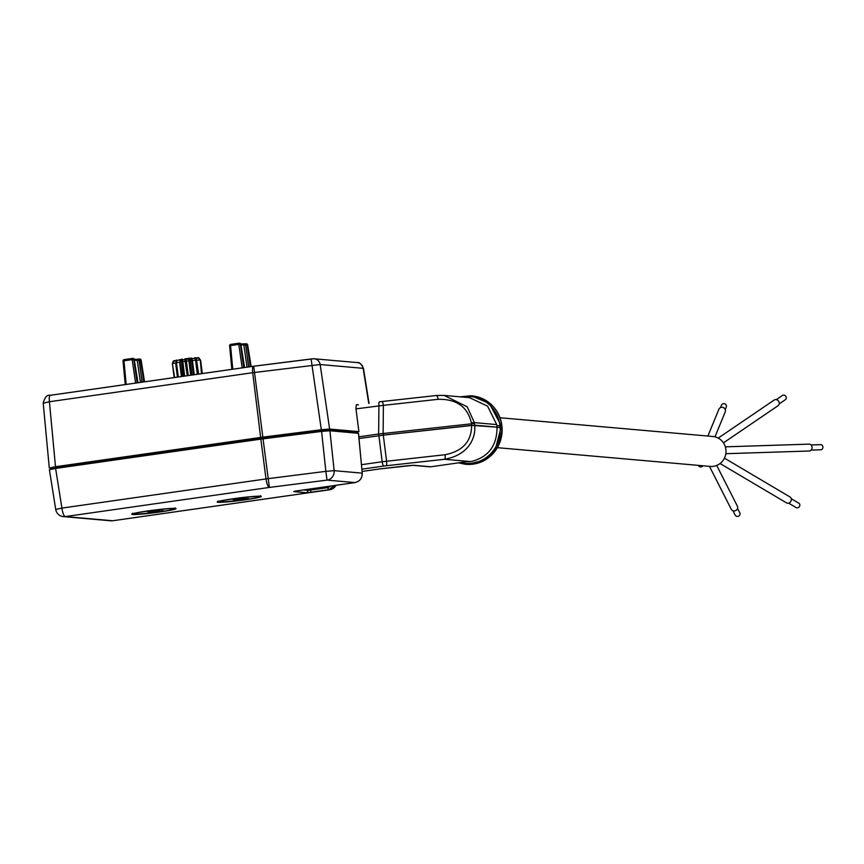 <?xml version="1.0" encoding="UTF-8"?>
<svg xmlns="http://www.w3.org/2000/svg" width="864" height="864" viewBox="0 0 864 864"><rect width="100%" height="100%" fill="white"/><g stroke="black" fill="none" stroke-linecap="round" stroke-linejoin="round"><path stroke-width="1.3" d="M474.682 425.174L497.027 427.151L471.647 425.38L383.335 435.143L359.014 438.545L383.292 435.154L474.682 425.174M465.296 461.873L470.923 461.603C488.354 457.272 497.048 445.792 497.016 427.151L496.832 425.455A22.572 5.951 -98.1 0 0 496.714 424.591L474.379 422.626L474.476 423.479L378.67 434.009L383.119 433.447L383.389 405.346L355.979 408.888M497.059 427.572L502.081 427.118L497.059 427.572M465.307 464.249L458.406 462.856L466.031 464.314A34.344 33.07 -85 0 0 502.006 427.118L501.833 425.412L496.886 425.866M737.564 508.41L739.789 512.806A2.57 2.43 153.1 0 1 738.59 516.143A2.57 2.43 153.1 0 1 735.199 515.138L732.964 510.743M716.71 465.437L737.359 506.11A3.434 3.24 153.1 0 1 734.951 510.851A3.434 3.24 153.1 0 1 731.236 509.22L709.474 466.355M776.293 399.643L782.449 395.453A2.57 2.311 55.8 0 1 786.078 396.781A2.57 2.311 55.8 0 1 785.344 399.719L779.188 403.898M718.232 438.091L774.122 400.075A3.434 3.078 55.8 0 1 778.961 401.846A3.434 3.078 55.8 0 1 777.794 405.875M791.316 498.733L798.833 503.183A2.57 2.236 120.6 0 1 796.208 507.611L788.692 503.172M720.047 463.525L786.564 502.902A3.434 2.981 -59.4 0 0 790.063 496.994L724.442 458.147M702.508 466.16A2.57 2.57 -160.3 0 1 698.306 465.372M703.156 465.793A3.434 3.424 -160.3 0 1 698.706 465.404M720.49 407.614L721.494 405.184A2.57 2.506 22.3 0 1 725.857 404.59A2.57 2.506 22.3 0 1 726.257 407.138L725.263 409.568M714.992 436.838L725.209 411.934A3.434 3.348 -157.7 0 0 722.164 407.279A3.434 3.348 -157.7 0 0 718.859 409.331L707.886 436.039M811.026 444.938L820.638 444.625A2.57 2.171 88.2 0 1 820.8 449.777L811.188 450.09M725.825 453.697L809.309 451.008A3.434 2.894 -91.8 0 0 812.063 447.098A3.434 2.894 -91.8 0 0 809.082 444.139L725.328 446.839M497.372 447.671L710.208 466.42A15.023 14.472 -85 0 0 725.879 449.399A15.023 14.472 -85 0 0 712.843 436.482L500.008 417.744M361.465 464.702L382.18 461.743L378.67 434.009L358.852 436.838M470.74 395.777L460.134 396.824L471.334 395.82L489.424 403.499L500.969 425.336L501.174 427.032M438.048 399.308L383.389 405.346A4.288 1.091 -96.3 0 0 381.888 401.533L436.536 395.496A4.288 1.091 -96.3 0 0 436.471 395.507L444.074 395.41L467.208 406.804L474.379 422.626L471.312 422.755C467.543 406.728 456.451 398.909 438.048 399.308A4.288 1.091 -96.3 0 0 436.547 395.496L444.053 395.41L469.476 397.645L487.588 406.166L496.714 424.591M407.473 465.728L413.586 465.286L430.812 466.798L468.59 461.398L444.528 459.281L386.068 465.75A4.288 1.091 -96.3 0 0 386.586 461.192L383.292 435.154M474.476 423.479L474.692 425.174C475.988 436.05 470.21 454.734 444.528 459.281A4.288 1.091 83.7 0 0 445.046 454.723L382.18 461.743A4.288 1.134 81.9 0 0 383.854 466.031L386.068 465.75M471.312 422.755L471.647 425.38C471.517 441.461 462.65 451.246 445.046 454.723M467.348 464.357L483.656 460.35L495.223 449.766L501.142 427.043M467.867 461.506L430.812 466.798M379.728 468.914L362.092 471.431L379.663 468.914A4.288 1.134 81.9 0 0 379.728 468.914L413.586 465.286M181.105 359.478L176.18 360.709A0.853 0.853 -72.4 0 1 176.904 360.04L176.429 362.599L178.308 376.996M196.495 360.072L198.266 374.144L196.495 360.061L195.588 360.126L194.605 357.761A0.853 0.853 31.3 0 1 195.48 358.225L179.842 360.202L182.218 376.445M183.416 376.272L181.602 361.746L180.403 362.07L180.619 360.072A0.853 0.788 -105.3 0 1 181.289 359.435L182.131 359.208M187.261 375.721L184.766 358.927L186.527 358.711M190.696 375.235L188.914 360.785L186.419 361.217L186.181 359.284L188.773 358.322M172.4 363.398L173.243 361.292A0.853 0.853 0 0 1 173.912 360.763L176.321 360.385L173.243 361.292L172.562 363.431M190.328 358.29L191.797 358.139L192.424 360.558L191.603 360.634L190.944 358.744A0.853 0.767 -90.6 0 0 190.166 358.29L189.043 358.312M200.113 359.878L198.925 357.998L195.372 358.409A0.853 0.853 31.3 0 0 195.102 358.106M195.502 358.657A0.853 0.853 -72.4 0 0 195.07 358.603L195.869 358.409L195.253 357.934M200.578 360.212L199.206 358.387M195.07 358.603L195.793 359.197M182.768 361.573L182.401 359.143A0.853 0.853 0 0 0 182.25 359.165A0.853 0.788 -105.3 0 0 181.699 359.78L181.602 361.746L182.822 361.573L184.658 376.088M188.233 375.581L186.419 361.217L185.468 361.346M193.385 374.846L191.581 360.634L190.145 360.655L189.626 358.754A0.853 0.767 -90.6 0 0 188.946 358.301A0.853 0.853 0 0 0 188.806 358.312L188.914 360.785L190.145 360.655L191.959 375.052M192.424 360.558L194.249 374.728M196.528 360.32L198.644 374.09M197.316 374.285L195.588 360.126M201.496 373.691L200.286 359.878M202.014 373.615L200.286 359.888L201.884 373.626M174.334 377.568L172.368 363.474L174.614 377.525M176.429 362.599L175.597 362.718L177.412 377.125L175.63 362.945M175.608 362.761L177.422 377.125M181.397 376.553L179.615 362.21L176.483 362.588M202.122 373.594L200.34 360.32M199.768 359.964L196.895 360.256M195.523 360.137L192.456 360.558M185.447 361.346L182.822 361.573M175.576 362.999L172.832 363.431M233.345 499.252A1.285 1.242 95 0 1 232.87 499.435L239.339 498.506L244.058 498.949M243.13 498.496A1.285 0.972 78.9 0 0 243.94 498.906L248.584 498.528L242.363 499.921L235.213 500.429L237.773 499.867L234.716 499.597A1.285 0.972 78.9 0 0 234.954 499.532M238.55 498.539A1.285 1.242 -85 0 1 237.47 499.835L237.719 498.625M237.773 499.867L239.198 498.56M236.056 500.105L237.848 499.856M242.363 499.921A1.285 0.864 -94.1 0 0 243.076 498.712M245.819 499.424A1.285 1.231 -108.1 0 1 244.663 498.884M239.188 498.755L240.646 498.647A1.285 1.242 -85 0 0 241.186 498.668L244.836 498.398M157.734 510.689A1.285 0.972 78.9 0 0 158.544 511.11L163.188 510.721A1.285 1.231 -108.1 0 1 162.659 510.656M155.747 510.872L158.544 511.11A1.285 1.242 -85 0 1 157.464 510.71A1.285 1.285 0 0 0 158.274 511.121L158.49 511.121M163.188 510.721L156.967 512.114L149.818 512.633L152.377 512.06L149.321 511.79A1.285 0.972 78.9 0 0 149.558 511.736M153.144 510.743A1.285 1.242 -85 0 1 152.064 512.039L152.312 510.818M153.781 510.959L155.25 510.851A1.285 1.242 -85 0 0 155.52 510.872L153.684 510.71A1.285 1.242 -85 0 0 153.943 510.7L159.44 510.602M147.949 511.456A1.285 1.242 95 0 1 147.474 511.628L148.943 511.283M152.377 512.06L153.803 510.754M152.453 512.05L150.703 512.298M160.423 511.628A1.285 1.231 -108.1 0 1 159.268 511.078M156.967 512.114A1.285 0.864 -94.1 0 0 157.669 510.905M329.908 430.747L334.152 470.675L362.178 473.137C362.21 478.267 359.813 481.41 354.974 482.587L296.73 490.914A2.149 0.562 81.9 0 1 296.687 490.914L354.974 482.587A2.149 0.562 81.9 0 0 355.018 482.587L327.002 480.125A8.586 8.262 -85 0 0 334.152 470.675L325.847 471.344L321.602 431.417L329.908 430.747L358.441 433.328M49.399 469.724L55.609 468.45L61.916 508.097L266.015 478.937A8.586 2.257 -98.1 0 0 269.374 487.426L268.218 478.645L325.847 471.344L327.002 480.125L269.374 487.426L65.275 516.575A8.586 2.257 -98.1 0 1 61.916 508.097L55.717 509.425L49.41 469.778M334.768 485.482L328.72 489.715L311.332 492.199A2.149 0.562 -98.1 0 1 310.489 490.082L307.865 490.32L307.757 489.337M310.37 488.959L310.489 490.082L327.877 487.598L331.085 486M294.289 491.324L296.73 490.914A2.149 0.562 81.9 0 0 296.762 490.903M55.102 467.618L55.609 468.45L260.842 439.128L321.602 431.417M296.687 490.914L293.749 491.605A2.149 2.063 -85 0 0 294.602 491.27M311.332 492.199L306.083 492.685A2.149 2.063 -85 0 0 307.865 490.32L303.523 489.942M358.43 404.849L356.411 404.676L355.925 408.445L358.906 431.633L354.046 432.875M327.672 430.801L318.2 431.222L261.598 438.415L55.836 468.277M369.036 403.337L363.474 368.356L320.166 364.522L252.698 372.708L49.41 401.738A6.869 1.814 -98.1 0 1 50.296 395.28M43.211 402.98C44.885 397.127 47.25 394.556 50.306 395.28A6.869 1.814 -98.1 0 1 50.425 395.28L253.487 366.271M54.788 468.569L49.291 468.018L55.501 466.733L49.41 401.738L43.524 403.121M314.323 358.808A6.869 6.61 -85 0 1 320.166 364.522L329.627 429.062L321.322 429.732L311.105 358.96L253.595 366.239A6.869 1.814 -98.1 0 1 253.714 366.239L262.84 437.141L260.647 437.432L252.698 372.708A6.869 1.814 -98.1 0 1 253.595 366.239L50.306 395.28M311.105 358.96L314.226 358.798A6.869 6.61 -85 0 0 312.768 358.83L254.156 366.185M368.744 403.369L363.161 368.312A6.869 6.61 -85 0 0 357.318 362.588M125.291 384.577L123.034 361.001L123.973 360.817L124.135 359.608L132.386 358.43A1.285 1.242 -85 0 1 132.656 358.43A1.285 1.285 0 0 0 132.365 358.43L132.192 359.64L133.769 359.5A1.285 1.242 -85 0 0 132.656 358.43L133.132 358.463A1.285 1.242 -85 0 0 132.894 358.474M135.864 359.348A1.285 1.242 95 0 1 136.145 359.348L139.19 359.035A1.285 1.242 95 0 1 139.482 359.024A1.285 1.285 0 0 0 139.19 359.035L139.018 360.245L140.594 360.104L143.759 381.931M139.169 359.035L142.009 382.18M134.168 359.165L136.145 359.348A1.285 1.242 95 0 1 137.257 360.418L139.018 360.245L142.193 382.158M248.789 366.93L245.614 345.017L240.98 344.941M242.46 344.12A1.285 1.242 95 0 1 243.853 345.19L247.039 367.178M248.605 366.962L245.614 343.84L242.806 344.131M245.614 345.017L247.19 344.876A1.285 1.242 -85 0 0 245.797 343.807L245.614 345.017M239.49 343.246A1.285 1.242 95 0 1 240.84 344.315L240.365 344.272A1.285 1.242 95 0 0 238.982 343.202L238.788 344.423L240.365 344.272L243.756 367.654M231.887 369.349L229.63 345.773L230.558 345.589L232.772 369.22M55.501 466.733L260.647 437.432M262.84 437.141L321.322 429.732M329.627 429.062L358.906 431.633M496.94 411.469A34.268 32.994 95 0 1 501.854 425.412L501.833 425.412A34.344 33.07 95 0 0 472.046 395.885C488.657 398.498 498.604 408.348 501.865 425.423L502.081 427.118M462.64 397.04A33.48 32.206 98.6 0 1 499.91 425.434L500.126 427.129M378.637 434.009L378.918 405.616A4.288 1.134 81.9 0 1 379.501 401.836L381.877 401.533A4.288 1.091 -96.3 0 0 381.812 401.555L379.501 401.836M436.471 395.507L381.942 401.533M383.335 435.143L383.119 433.447M383.854 466.031L361.876 469.163M379.663 468.914L407.603 465.718M470.923 461.603L468.59 461.398M460.35 462.586A33.48 32.27 -88.6 0 0 500.094 427.14M493.258 453.319A34.268 32.994 -85 0 0 502.027 427.14C500.99 450.922 488.981 463.32 466.031 464.314M179.744 359.694L182.25 359.165A0.853 0.788 -105.3 0 1 182.369 359.143L182.401 359.143M184.799 358.927L188.849 358.312A0.853 0.767 -90.6 0 1 188.946 358.301L191.786 358.139M176.105 360.936L173.632 361.325L172.778 363.442M199.822 359.953L198.137 357.642L195.512 357.912L198.115 357.653A0.853 0.853 0 0 1 198.99 358.106M198.774 357.998A0.853 0.724 77.5 0 0 198.18 357.642M195.372 358.42L196.214 359.996L194.735 357.966L195.512 357.912M195.869 358.387L196.862 360.266M195.491 359.338L195.89 360.04M176.191 360.655L176.18 360.709A0.853 0.853 0 0 1 176.915 360.04M259.988 495.979L259.664 496.714C258.757 496.8 262.624 496.994 244.793 499.727A20.272 1.199 172.8 0 0 253.368 496.616A20.272 1.199 172.8 0 0 219.845 501.412A20.272 1.199 172.8 0 0 244.782 499.727C207.306 503.906 221.886 501.39 218.495 501.217M235.656 498.906A1.285 1.242 -85 0 1 234.716 499.597L232.87 499.435M239.177 498.798L240.926 498.679M241.607 498.625L242.86 498.539A1.285 1.285 0 0 0 243.67 498.917A1.285 1.242 -85 0 0 243.94 498.906M242.87 498.517A1.285 1.242 -85 0 0 243.67 498.917L244.026 498.949M155.52 510.872A1.285 1.242 -85 0 0 155.79 510.872A1.285 1.285 0 0 1 155.52 510.872L153.781 511.002M147.474 511.628L149.321 511.79A1.285 1.242 -85 0 0 150.26 511.099A1.285 1.285 0 0 1 149.407 511.78L148.381 511.996M174.593 508.172L174.269 508.918C173.351 509.004 177.228 509.188 159.386 511.931A20.272 1.199 172.8 0 0 167.962 508.82A20.272 1.199 172.8 0 0 134.438 513.605A20.272 1.199 172.8 0 0 159.386 511.931C121.91 516.1 136.49 513.583 133.099 513.41M156.211 510.829L157.464 510.732M55.706 509.371A8.586 8.586 0 0 0 63.439 516.629A8.586 8.262 95 0 0 65.275 516.575L112.676 520.754A8.586 8.262 95 0 1 110.84 520.798A8.586 8.586 0 0 0 112.817 520.744A8.586 2.257 81.9 0 0 112.946 520.711M335.632 485.352A8.586 8.262 95 0 1 329.454 489.78L112.676 520.754A8.586 2.257 81.9 0 0 112.817 520.744L329.594 489.78A8.586 8.586 0 0 0 335.966 485.309M327.877 487.598A2.149 0.562 -98.1 0 0 328.72 489.715L329.454 489.78A8.586 2.257 81.9 0 0 329.594 489.78M358.441 433.264L362.254 473.18L358.517 433.296M263.045 438.836L268.218 478.645L266.015 478.937L260.842 439.128M218.009 502.297A22.324 1.328 -7.2 0 1 244.793 497.275A22.324 1.328 -7.2 0 1 255.193 498.182A22.324 1.328 -7.2 0 1 218.009 502.297M132.613 514.501A22.324 1.328 -7.2 0 1 159.386 509.468A22.324 1.328 -7.2 0 1 169.787 510.386A22.324 1.328 -7.2 0 1 132.613 514.501M306.083 492.685L293.749 491.605M55.112 467.64L60.793 466.258L261.274 437.616L326.376 429.732A0.853 0.832 -85 0 0 325.652 430.628L325.674 430.963M326.376 429.732L354.758 432.227M318.092 430.402L318.244 431.849M263.466 437.324L263.65 438.761M261.274 437.616L261.684 439.02M60.793 466.258L61.258 467.64M123.077 360.968A1.285 1.242 95 0 1 124.114 359.618M139.72 359.068A1.285 1.242 95 0 1 141.07 360.137L141.07 360.169M135.594 383.098L132.192 359.64L123.973 360.817L126.176 384.448M144.558 381.823L141.113 360.148A1.285 1.285 0 0 0 139.957 359.068L139.482 359.024A1.285 1.242 95 0 1 140.594 360.104L144.515 381.823M137.938 382.763L133.769 359.5L137.16 382.882M137.981 382.763L134.244 359.543A1.285 1.242 -85 0 0 133.132 358.463A1.285 1.285 0 0 1 134.287 359.543L134.244 359.564M139.018 359.057L136.21 359.348M140.443 382.406L137.257 360.418L134.384 360.169M245.614 343.84L240.764 343.948M251.111 366.595L247.19 344.876L250.355 366.703M251.154 366.595L247.655 344.92A1.285 1.242 -85 0 0 246.305 343.84M245.776 343.807A1.285 1.285 0 0 1 246.078 343.796L246.542 343.84A1.285 1.285 0 0 1 247.709 344.92L247.666 344.941M244.534 367.535L240.84 344.347M231.844 369.349L229.63 345.773A1.285 1.285 0 0 1 230.731 344.38L238.939 343.213L230.731 344.38L230.558 345.589L238.788 344.423L242.19 367.87M230.71 344.39A1.285 1.242 -85 0 0 229.673 345.751M777.989 405.756L723.449 442.854M471.334 395.82L472.046 395.885M412.733 465.318L429.894 466.83M195.48 358.214A0.853 0.853 0 0 0 194.605 357.761M198.925 357.998L200.243 359.824M202.306 373.572L200.621 360.256M174.161 377.59L172.368 363.474M233.788 499.802L234.803 499.586A1.285 1.285 0 0 0 235.71 498.895M241.164 498.668A1.285 1.285 0 0 1 240.916 498.679L233.183 499.284M234.922 500.299L236.077 500.105M248.26 498.452L244.22 498.949M148.964 511.283L147.787 511.477M162.864 510.646L158.825 511.142M149.526 512.492L150.682 512.309M63.439 516.629L110.84 520.798M355.018 482.587C359.845 481.388 362.254 478.256 362.254 473.18M175.122 507.924L175.511 508.475C176.796 508.626 175.003 507.503 153.036 510.235C129.47 513.475 132.214 514.264 132.289 513.94L132.527 513.302M260.518 495.72L260.906 496.282C262.192 496.422 260.399 495.31 238.432 498.031C214.866 501.271 217.609 502.06 217.685 501.736L217.922 501.109M314.226 358.798L357.232 362.578C359.154 361.984 361.238 363.917 363.463 368.366M49.291 467.964L43.2 402.97M132.365 358.43L124.135 359.608A1.285 1.285 0 0 0 123.034 361.012L125.248 384.577M244.577 367.535L240.883 344.326A1.285 1.285 0 0 0 239.728 343.246L239.252 343.202A1.285 1.285 0 0 0 238.961 343.202"/></g></svg>
